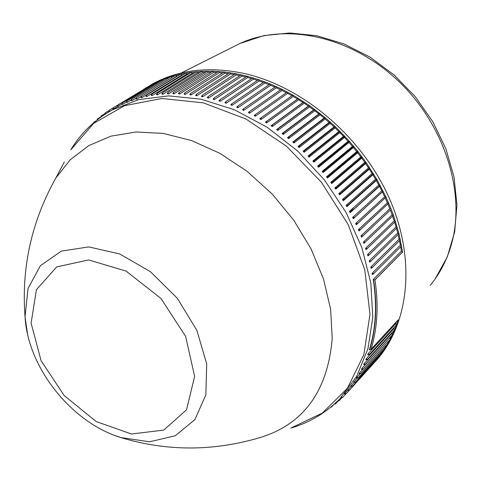 <?xml version="1.0" encoding="UTF-8"?>
<svg xmlns="http://www.w3.org/2000/svg" width="481" height="481" viewBox="0 0 481 481"><rect width="100%" height="100%" fill="white"/><g stroke="black" fill="none" stroke-linecap="round" stroke-linejoin="round"><path stroke-width="0.72" d="M347.631 390.217L348.322 389.394L347.631 390.217M350.733 386.357L351.389 385.497L350.733 386.357M353.673 382.329L354.293 381.433L353.673 382.329M356.451 378.138L357.034 377.2L356.451 378.138M359.054 373.785L359.602 372.817L359.054 373.785M361.484 369.282L361.989 368.278L361.484 369.282M363.732 364.622L364.201 363.588L363.732 364.622M365.794 359.818L366.221 358.748L365.794 359.818M367.67 354.876L368.055 353.775L367.67 354.876M369.354 349.795C375.901 328.463 377.2 305.014 373.244 279.449L373.527 279.617C377.447 305.116 376.154 328.511 369.642 349.795L369.354 349.795M372.402 274.609L372.144 273.25L372.402 274.609M371.128 268.386L370.821 267.027L371.128 268.386M369.642 262.151L369.288 260.786L369.642 262.151M367.935 255.904L367.538 254.539L367.935 255.904M366.017 249.651L365.572 248.286L366.017 249.651M363.889 243.41L363.395 242.051L363.889 243.41L393.428 215.284L391.161 209.205L386.027 197.138L376.863 179.431L366.053 162.404L357.99 151.545L349.308 141.161L335.227 126.605L325.222 117.665L309.439 105.537L292.929 95.082L281.625 89.099L270.166 83.947L258.616 79.642L247.054 76.208L235.534 73.647L224.128 71.976L212.897 71.182L201.9 71.26L191.204 72.204L180.85 73.996L170.893 76.611L161.382 80.026L152.357 84.205L143.963 89.051M361.55 237.187L361.015 235.834L361.55 237.187L390.356 210.089L361.736 236.989M359.006 230.994L358.423 229.641L359.006 230.994L388.696 203.15L359.181 230.778M356.259 224.831L355.633 223.491L356.259 224.831L386.027 197.138L356.421 224.615M353.313 218.717L352.639 217.388L353.313 218.717L383.165 191.179L353.469 218.488M350.168 212.662L349.459 211.345L350.168 212.662L379.461 186.309L380.11 185.269L350.312 212.422M346.837 206.668L346.079 205.369L346.837 206.668L376.262 180.501L376.863 179.431L347.895 205.171L346.969 206.421M343.314 200.745L342.52 199.465L343.314 200.745L372.877 174.771L373.436 173.671L344.33 199.224L343.44 200.493M339.61 194.907L338.78 193.645L339.61 194.907L369.312 169.126L369.829 167.989L340.584 193.356L339.724 194.649M335.732 189.165L334.86 187.921L335.732 189.165L365.578 163.57L366.053 162.404L336.664 187.584L335.84 188.901M331.686 183.52L330.778 182.299L331.686 183.52L361.676 158.111L362.103 156.92L332.569 181.914L331.776 183.249M327.471 177.982L326.527 176.792L327.471 177.982L357.611 152.76L357.99 151.545L328.307 176.353L327.555 177.705M323.1 172.571L322.12 171.404L323.1 172.571L353.391 147.529L353.721 146.29L323.893 170.917L323.172 172.282M318.572 167.28L317.568 166.137L318.572 167.28L349.02 142.424L349.308 141.161L319.324 165.602L318.638 166.991M313.907 162.121L312.866 161.015L313.907 162.121L344.504 137.446L344.745 136.165L314.61 160.432L313.961 161.826M309.103 157.107L308.032 156.03L309.103 157.107L339.857 132.612L340.049 131.307L309.758 155.399L309.145 156.812M304.166 152.243L303.072 151.202L304.166 152.243L335.083 127.922L335.227 126.605L304.774 150.517L304.196 151.942M299.11 147.535L297.992 146.531L299.11 147.535L330.182 123.389L330.279 122.054L299.669 145.797L299.128 147.228M293.939 142.989L292.797 142.021L293.939 142.989L325.174 119.011L325.222 117.665L294.45 141.246L293.945 142.683M288.66 138.618L287.494 137.686L288.66 138.618L320.057 114.803L320.057 113.45L289.129 136.863L288.66 138.306M283.285 134.421L282.1 133.532L283.285 134.421L314.839 110.768L314.79 109.403L283.706 132.66L283.273 134.109M277.82 130.405L276.617 129.557L277.82 130.405L309.536 106.908L309.439 105.537L278.192 128.637L277.796 130.092M272.27 126.581L271.05 125.769L272.27 126.581L304.148 103.235L304.004 101.864L272.601 124.807L272.234 126.269M266.654 122.95L265.416 122.18L266.654 122.95L298.689 99.753L298.497 98.377L266.937 121.176L266.606 122.631M260.967 119.516L259.722 118.795L260.967 119.516L293.163 96.459L292.929 95.082L261.207 117.743L260.912 119.198M255.231 116.282L254.184 115.44L255.231 116.282L287.578 93.368L287.301 91.991L255.423 114.514L255.164 115.969M249.447 113.257L248.382 112.452L249.447 113.257L281.95 90.476L281.625 89.099L249.591 111.496L249.368 112.945M243.62 110.444L242.544 109.674L243.62 110.444L276.28 87.789L275.908 86.418L243.729 108.688L243.53 110.131M237.77 107.846L236.676 107.113L237.77 107.846L270.581 85.311L270.166 83.947L237.83 106.097L237.668 107.534M231.896 105.459L230.79 104.768L231.896 105.459L264.857 83.039L264.4 81.686L231.92 103.728L231.788 105.153M226.01 103.301L224.898 102.645L226.01 103.301L259.115 80.982L258.616 79.642L225.992 101.575L225.896 102.988M220.124 101.353L218.999 100.739L220.124 101.353L253.373 79.143L252.832 77.814L220.07 99.645L219.997 101.046M214.243 99.633L213.113 99.062L214.243 99.633L247.631 77.519L247.054 76.208L214.147 97.938L214.105 99.333M208.375 98.136L207.239 97.607L208.375 98.136L241.901 76.118L241.282 74.82L208.243 96.465L208.231 97.841M202.531 96.867L201.389 96.38L202.531 96.867L236.189 74.928L235.534 73.647L202.363 95.208L202.381 96.573M196.717 95.821L195.575 95.376L196.717 95.821L230.501 73.96L229.81 72.697L196.519 94.186L196.555 95.533M190.945 95.004L189.803 94.601L190.945 95.004L224.849 73.214L224.128 71.976L190.71 93.386L190.777 94.715M185.215 94.408L184.073 94.048L185.215 94.408L219.246 72.685L218.488 71.465L184.951 92.821L185.041 94.126M179.539 94.035L178.403 93.723L179.539 94.035L213.684 72.372L212.897 71.182L179.245 92.472L179.359 93.759M173.93 93.891L172.793 93.621L173.93 93.891L208.189 72.276L207.365 71.11L173.605 92.358L173.743 93.621M168.386 93.969L167.262 93.741L168.386 93.969L202.754 72.403L201.9 71.26L168.031 92.46L168.194 93.705M162.927 94.264L161.802 94.084L162.927 94.264L197.39 72.739L196.513 71.627L162.542 92.791L162.722 94.011M157.546 94.781L156.433 94.643L157.546 94.781L192.105 73.286L191.204 72.204L157.137 93.338L157.335 94.535M152.255 95.515L151.148 95.418L152.255 95.515L186.905 74.05L185.979 72.998L151.822 94.102L152.038 95.274M147.06 96.459L145.971 96.41L147.06 96.459L181.8 75.018L180.85 73.996L146.609 95.082L146.837 96.224M141.967 97.619L140.891 97.607L141.967 97.619L176.792 76.19L175.818 75.204L141.498 96.272L141.745 97.39M136.989 98.984L135.925 99.02L136.989 98.984L171.885 77.561L170.893 76.611L136.496 97.673L136.76 98.767M132.125 100.559L131.079 100.631L132.125 100.559L136.382 97.95M127.375 102.327L126.347 102.447L127.375 102.327L131.373 99.886M122.757 104.299L121.747 104.455L122.757 104.299L126.509 102.002M118.266 106.457L117.28 106.656L121.801 104.305M113.913 108.808L117.286 106.752M108.796 111.881L109.53 111.454M149.88 85.534L152.243 84.091C178.397 69.775 208.826 66.192 243.536 73.34C302.603 86.213 362.379 136.935 389.502 198.731C416.678 260.582 408.922 325.655 374.753 362.151M402.561 251.96L398.977 233.616L393.428 215.284L364.081 243.218M402.639 251.978L374.958 279.864C378.739 305.044 377.447 328.18 371.079 349.26L369.642 349.795M373.292 363.66L379.635 356.193L387.908 343.668L394.63 329.792L398.22 319.793L371.079 349.26M373.527 279.617L374.958 279.864M347.703 390.241L344.372 393.909M341.769 396.783L341.119 397.48M104.72 114.448L105.471 113.955M366.414 359.006L367.508 359.445L366.083 359.836M366.221 358.748L393.795 328.673L394.63 329.792L367.508 359.445M364.201 363.588L391.774 333.423L392.207 332.443M364.382 363.846L365.446 364.297L364.021 364.652M391.774 333.423L392.568 334.56L365.446 364.297M361.989 368.278L389.772 337.632M362.169 368.542L363.197 368.999L361.772 369.318M389.568 338.035L390.332 339.183L363.197 368.999M359.602 372.817L363.041 369.035M359.77 373.082L360.774 373.551L359.343 373.839M387.235 342.586L387.908 343.668L360.774 373.551M357.034 377.2L360.257 373.659M357.191 377.471L358.165 377.946L356.74 378.198M384.794 347.102L385.317 347.997L358.165 377.946M354.293 381.433L357.317 378.096M354.443 381.704L355.387 382.185L353.962 382.401M382.173 351.467L382.557 352.176L355.387 382.185M351.389 385.497L354.226 382.359M351.533 385.768L352.441 386.255L351.022 386.441M379.377 355.687L379.635 356.193L352.441 386.255M348.322 389.394L351.004 386.435M348.454 389.664L349.338 390.157L347.919 390.307M376.419 359.752L376.557 360.053L349.338 390.157M345.22 393.392L346.073 393.885L344.661 394.005M373.328 363.738L346.073 393.885M341.841 396.945L342.658 397.438L341.251 397.528M345.851 393.903L342.658 397.438M338.323 400.33L339.093 400.817L337.776 400.871M342.117 397.474L339.093 400.817M334.83 403.643L335.395 404.01L334.391 404.034M338.251 400.853L335.395 404.01M331.205 406.782L331.559 407.016L330.916 407.022M333.742 404.611L331.559 407.016M328.18 409.199L327.591 409.842M93.633 122.805L93.729 122.3L93.861 122.613M97.168 119.901L97.342 119.035L97.571 119.583M100.848 117.123L101.118 115.939L101.425 116.709M104.708 114.376L105.05 113.011L105.381 113.895M108.754 111.622L109.127 110.257L109.452 111.171M112.945 109.049L113.348 107.684L113.666 108.628M117.28 106.656L117.713 105.297L118.025 106.271M121.747 104.455L122.216 103.096L122.517 104.1M126.347 102.447L126.852 101.088L127.14 102.122M131.079 100.631L131.614 99.278L131.89 100.343M135.925 99.02L136.496 97.673M140.891 97.607L141.498 96.272M145.971 96.41L146.609 95.082M151.148 95.418L151.822 94.102M156.433 94.643L157.137 93.338M161.802 94.084L162.542 92.791M167.262 93.741L168.031 92.46M172.793 93.621L173.605 92.358M178.403 93.723L179.245 92.472M184.073 94.048L184.951 92.821M189.803 94.601L190.71 93.386M195.575 95.376L196.519 94.186M201.389 96.38L202.363 95.208M207.239 97.607L208.243 96.465M213.113 99.062L214.147 97.938M218.999 100.739L220.07 99.645M224.898 102.645L225.992 101.575M230.79 104.768L231.92 103.728M236.676 107.113L237.83 106.097M242.544 109.674L243.729 108.688M248.382 112.452L249.591 111.496M254.184 115.44L255.423 114.514M259.944 118.639L261.207 117.743M265.644 122.036L266.937 121.176M271.29 125.637L272.601 124.807M276.858 129.431L278.192 128.637M282.347 133.417L283.706 132.66M287.752 137.584L289.129 136.863M293.061 141.931L294.45 141.246M298.262 146.446L299.669 145.797M303.349 151.13L304.774 150.517M308.315 155.976L309.758 155.399M313.155 160.967L314.61 160.432M317.857 166.107L319.324 165.602M322.414 171.38L323.893 170.917M326.821 176.78L328.307 176.353M331.072 182.299L332.569 181.914M335.161 187.933L336.664 187.584M339.081 193.669L340.584 193.356M342.821 199.501L344.33 199.224M346.386 205.411L347.895 205.171M349.759 211.399L351.268 211.201M352.946 217.46L354.455 217.292M355.94 223.575L357.443 223.443M358.73 229.732L360.227 229.635M361.315 235.93L362.812 235.87M363.696 242.159L365.187 242.135M365.873 248.412L367.352 248.412L366.215 249.471M367.833 254.665L369.3 254.708L368.145 255.73M369.582 260.93L371.037 260.997L369.853 261.989M371.116 267.177L372.559 267.28L371.35 268.236M372.426 273.412L373.857 273.539L372.631 274.465M368.26 354.034L369.378 354.461L367.959 354.882M95.617 121.146L93.729 122.3M100.908 116.865L97.342 119.035M104.888 113.642L101.118 115.939M109.037 110.582L105.05 113.011M148.232 86.712L109.127 110.257M117.713 105.297L152.357 84.205L152.742 84.5M122.216 103.096L156.806 82.023L157.365 82.473M126.852 101.088L161.382 80.026L162.109 80.646M131.614 99.278L166.077 78.223L166.961 79.016M365.572 248.286L394.179 220.869L395.484 221.386L367.352 248.412M367.538 254.539L396.043 226.936L397.336 227.501L369.3 254.708M369.288 260.786L397.697 233.014L398.977 233.616L371.037 260.997M370.821 267.027L399.14 239.081L400.402 239.724L372.559 267.28M372.144 273.25L400.372 245.136L401.623 245.821L373.857 273.539M398.172 319.841L371.055 349.332M368.055 353.775L395.635 323.791L396.506 324.891L369.378 354.461M393.795 328.673L394.366 327.23M177.633 75.974L176.792 76.19M183.165 74.735L181.8 75.018M188.696 73.761L186.905 74.05M194.246 73.04L192.105 73.286M199.831 72.559L197.39 72.739M205.459 72.312L202.754 72.403M211.123 72.3L208.189 72.276M216.829 72.523L213.684 72.372M222.571 72.974L219.246 72.685M228.343 73.647L224.849 73.214M234.139 74.555L230.501 73.96M239.953 75.685L236.189 74.928M245.785 77.044L241.901 76.118M251.617 78.625L247.631 77.519M257.449 80.429L253.373 79.143M263.269 82.449L259.115 80.982M269.077 84.692L264.857 83.039M274.855 87.145L270.581 85.311M280.603 89.815L276.28 87.789M286.303 92.695L281.95 90.476M259.722 118.795L291.949 95.767L287.578 93.368M291.949 95.767L292.929 95.082M265.416 122.18L297.486 99.02L293.163 96.459M297.486 99.02L298.497 98.377M271.05 125.769L302.964 102.459L298.689 99.753M302.964 102.459L304.004 101.864M276.617 129.557L308.363 106.091L304.148 103.235M308.363 106.091L309.439 105.537M282.1 133.532L313.69 109.909L309.536 106.908M313.69 109.909L314.79 109.403M287.494 137.686L318.927 113.907L314.839 110.768M318.927 113.907L320.057 113.45M292.797 142.021L324.062 118.079L320.057 114.803M324.062 118.079L325.222 117.665M297.992 146.531L329.1 122.421L325.174 119.011M329.1 122.421L330.279 122.054M303.072 151.202L334.024 126.918L330.182 123.389M334.024 126.918L335.227 126.605M308.032 156.03L338.828 131.578L335.083 127.922M338.828 131.578L340.049 131.307M312.866 161.015L343.5 136.382L339.857 132.612M343.5 136.382L344.745 136.165M317.568 166.137L348.046 141.324L344.504 137.446M348.046 141.324L349.308 141.161M322.12 171.404L352.447 146.404L349.02 142.424M352.447 146.404L353.721 146.29M326.527 176.792L356.698 151.611L353.391 147.529M356.698 151.611L357.99 151.545M330.778 182.299L360.798 156.932L357.611 152.76M360.798 156.932L362.103 156.92M334.86 187.921L364.736 162.368L361.676 158.111M364.736 162.368L366.053 162.404M338.78 193.645L368.512 167.905L365.578 163.57M368.512 167.905L369.829 167.989M342.52 199.465L372.114 173.533L369.312 169.126M372.114 173.533L373.436 173.671M346.079 205.369L375.535 179.245L372.877 174.771M375.535 179.245L376.863 179.431M349.459 211.345L378.775 185.035L376.262 180.501M378.775 185.035L380.11 185.269M352.639 217.388L381.836 190.891L379.461 186.309M381.836 190.891L383.165 191.179M355.633 223.491L384.698 196.807L382.473 192.178M384.698 196.807L386.027 197.138M358.423 229.641L387.367 202.772L385.299 198.106M387.367 202.772L388.696 203.15M361.015 235.834L389.838 208.778L387.926 204.076M389.838 208.778L391.161 209.205M363.395 242.051L392.111 214.809L390.356 210.089M392.111 214.809L393.428 215.284M394.179 220.869L392.58 216.131M396.043 226.936L394.612 222.222M397.697 233.014L396.446 228.361M399.14 239.081L398.07 234.506M400.372 245.136L399.477 240.644M373.244 279.449L401.388 251.166L400.667 246.771M401.388 251.166L402.621 251.894L374.94 279.774M395.635 323.791L396.272 321.957M353.463 207.75L350.282 212.355M430.188 285.407C439.201 274.537 445.977 261.886 450.505 247.456C466.702 196.224 446.182 126.756 399.008 81.638C351.912 36.412 285.738 22.138 239.923 43.488L233.087 46.922M115.127 435.6L120.785 437.548C167.003 451.545 213.738 451.461 260.979 437.295C303.938 423.785 327.687 390.849 332.221 338.48L330.639 309.343L323.545 279.106L311.099 248.972L293.729 220.19L272.126 193.963L247.186 171.392L219.967 153.379L191.606 140.584L163.263 133.411L136.045 131.98L110.937 136.165L88.781 145.605L70.25 159.782L55.832 178.018M64.358 161.941L55.838 178.006C31.524 221.482 21.266 267.779 25.06 316.901L25.126 317.929C28.373 368.374 71.789 422.613 120.785 437.548L149.585 441.798L175.234 435.78L194.817 419.691L205.862 394.901L206.704 363.955L196.873 330.387L177.357 298.304L150.493 271.729L119.673 253.932L88.726 246.903L61.315 251.124L40.416 265.662L28.012 288.492L25.054 316.895L27.531 334.048M31.103 323.154L36.418 289.694L56.698 266.907L88.654 259.944L126.088 271.08L161.015 298.521L185.636 336.429L194.631 376.389L186.538 409.788L163.774 430.086L131.511 434L96.164 421.554L64.159 395.526L41.083 360.69L31.103 323.154M117.292 106.806L111.929 110.077C94.595 119.901 80.868 133.165 70.749 149.88L93.579 123.413L124.519 105.706L161.911 98.485L203.385 102.862L246.001 119.047L286.46 146.188L321.5 182.371L348.292 224.747L364.79 269.919L369.973 314.309L363.864 354.629L347.444 388.191L322.366 413.065L290.734 428.132C309.59 422.613 325.962 412.83 339.851 398.797L356.722 376.226L367.953 348.689L372.805 317.171L370.815 282.966L361.856 247.577L346.182 212.674L324.447 179.954L297.667 151.022L267.159 127.267L234.439 109.764L201.088 99.206L168.651 95.869L138.534 99.639L111.929 110.077L103.944 114.971M435.173 278.896L447.282 256.92L454.659 231.98L456.95 204.972L454.004 176.888L445.869 148.773L432.816 121.711L415.319 96.765L394.071 74.934L369.901 57.065L343.771 43.837L316.69 35.72L289.694 32.967L263.78 35.618L239.923 43.488L181.235 72.998"/></g></svg>
